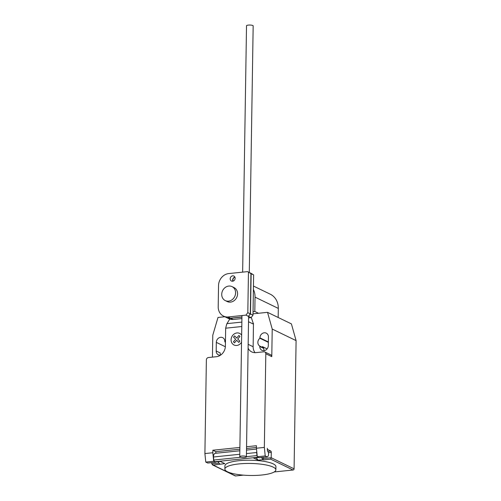 <?xml version="1.0" encoding="UTF-8"?>
<svg xmlns="http://www.w3.org/2000/svg" width="501" height="501" viewBox="0 0 501 501"><rect width="100%" height="100%" fill="white"/><g stroke="black" fill="none" stroke-linecap="round" stroke-linejoin="round"><path stroke-width="0.75" d="M232.915 281.167A2.774 2.405 115.8 0 1 234.888 277.084M232.702 275.832A2.774 2.405 -64.2 0 0 230.266 278.118A2.774 2.405 -64.2 0 0 231.449 281.017A2.774 2.405 -64.2 0 0 232.614 281.218A2.774 2.405 -64.2 0 0 235.138 278.268A2.774 2.405 -64.2 0 0 233.867 276.026A2.774 2.405 -64.2 0 0 232.702 275.832M248.452 272.394L247.82 312.668L245.935 315.116L227.942 316.983A11.623 10.076 115.8 0 1 223.515 316.112A11.623 10.076 115.8 0 1 218.198 307.219L218.536 285.401A11.247 9.751 115.8 0 1 228.625 273.584L247.669 271.617L250.938 273.602L247.669 271.617M245.935 315.116L248.421 316.325L250.306 313.87L247.82 312.668M250.306 313.87L250.938 273.602M223.515 316.112L226.001 317.315A11.623 10.076 -64.2 0 0 230.429 318.185L227.942 316.983M230.429 318.185L241.939 316.995M234.95 277.216A2.774 2.405 -64.2 0 0 233.053 281.13M248.577 317.885L251.107 317.621L252.992 315.173L253.625 274.899L251.139 273.696L250.5 313.97L248.239 316.457M252.992 315.173L250.5 313.97M251.107 317.621L248.621 316.419M241.939 317.114L230.629 318.279A11.623 10.076 115.8 0 1 226.201 317.415A11.623 10.076 115.8 0 1 226.101 317.365M226.201 317.415L228.688 318.617A11.623 10.076 -64.2 0 0 233.115 319.488L230.629 318.279M233.115 319.488L241.914 318.573M250.262 272.926L251.139 273.696M253.625 274.899L250.356 272.913M242.647 272.137L246.517 25.77A3.325 0.783 0.9 0 1 249.078 25.05A3.325 0.783 0.9 0 1 252.811 25.52A3.325 0.783 0.9 0 1 253.168 25.877L249.291 272.4M246.041 456.455A3.325 0.783 -179.1 0 0 242.309 455.991A3.325 0.783 -179.1 0 0 239.747 456.712A3.325 0.783 -179.1 0 0 240.098 457.069A3.325 0.783 -179.1 0 0 243.83 457.538A3.325 0.783 -179.1 0 0 246.398 456.818A3.325 0.783 -179.1 0 0 246.041 456.455M221.724 294.325A7.759 6.726 -64.2 0 0 225.275 300.594A7.759 6.726 -64.2 0 0 235.595 292.891A7.759 6.726 -64.2 0 0 232.038 286.622A7.759 6.726 -64.2 0 0 221.724 294.325M232.038 286.622L234.03 287.587A7.759 6.726 115.8 0 1 237.58 293.855A7.759 6.726 115.8 0 1 227.266 301.558L225.275 300.594M253.393 289.446A17.604 15.262 115.8 0 1 255.034 297.131L254.809 311.484L253.043 311.666M278.174 317.484L278.312 308.403A17.604 15.262 -64.2 0 0 270.252 294.187L253.45 286.052M258.497 313.269L254.809 311.484M227.579 471.823A25.501 6.006 -179.1 0 0 256.199 475.405A25.501 6.006 -179.1 0 0 275.863 469.869A25.501 6.006 -179.1 0 0 273.151 467.107A25.501 6.006 -179.1 0 0 255.604 463.663A25.501 6.006 -179.1 0 0 224.868 469.068A25.501 6.006 -179.1 0 0 227.579 471.823M224.868 469.068L224.918 465.836A25.501 6.006 0.9 0 1 255.654 460.432A25.501 6.006 0.9 0 1 273.208 463.876A25.501 6.006 0.9 0 1 275.919 466.638L275.863 469.869M219.864 461.221A2.881 1.265 84.1 0 0 220.246 461.408M220.277 461.427L216.037 461.866A2.881 1.265 -95.9 0 1 215.493 461.665M267.315 449.647L267.816 449.597A1.108 0.488 -95.9 0 1 267.34 448.282L267.471 450.975A2.881 1.265 -95.9 0 1 268.549 454.294A2.881 1.265 -95.9 0 1 267.86 456.405L267.202 456.899L265.211 455.935L264.346 447.412L256.418 448.232L257.289 456.755L265.211 455.935M241.789 326.52L225.663 328.193L226.746 324.009L229.765 319.049M252.892 323.865L253.456 323.439L252.892 323.865L248.54 321.755M248.164 344.325L253.149 346.736L253.456 323.439M204.903 453.562L205.773 462.085L213.695 461.264L212.831 452.741L204.903 453.562L206.374 359.906A2.217 1.923 115.8 0 1 208.391 357.545L216.313 356.725A9.976 8.649 -64.2 0 0 225.387 346.103L225.663 328.193M212.831 452.741L212.869 450.224L215.856 451.67L239.86 449.184M256.418 448.232L256.456 445.715L246.555 446.742M239.891 447.431L212.869 450.224M248.101 348.195A9.976 8.649 -64.2 0 0 251.746 351.909A9.976 8.649 -64.2 0 0 255.942 352.623L263.87 351.802A2.217 1.923 115.8 0 1 265.818 353.75L264.346 447.412M267.816 449.597L270.803 451.044L267.816 451.351M274.197 471.961L293.072 470.007A1.108 0.958 -64.2 0 0 294.081 468.823L271.198 457.745L271.285 452.359A1.108 0.488 84.1 0 0 270.803 451.044M261.378 457.501L263.063 459.667L258.109 460.181L253.137 457.77L258.078 457.137M257.289 456.755L259.28 457.72L267.202 456.899M254.727 457.607A2.881 1.265 84.1 0 0 255.266 457.808L258.716 457.451M246.523 448.495L256.431 447.474M215.856 451.67L215.831 453.261M239.835 450.781L215.148 453.336A4.878 2.142 84.1 0 0 213.464 456.993L213.777 460.043L240.643 457.263M246.398 456.668L256.969 455.572L256.656 452.522L246.448 453.58M239.785 454.269L213.464 456.993M256.656 452.522A4.878 2.142 -95.9 0 1 256.75 451.457M213.777 460.043A3.325 1.459 84.1 0 0 214.891 461.728L219.851 461.214L224.817 463.625L213.232 465.116L211.76 463.901L211.779 462.636M214.891 461.728L258.084 457.256A3.325 1.459 -95.9 0 1 257.689 456.95M257.238 456.254A3.325 1.459 -95.9 0 1 256.969 455.572M216.2 461.847L215.687 462.229L213.695 461.264M205.773 462.085L207.765 463.049L215.687 462.229M263.063 459.667L263.557 459.905A1.108 0.488 -95.9 0 1 263.075 458.59L263.094 457.325M258.109 460.181L256.193 457.707M212.53 464.922L235.151 475.869A1.108 0.958 -64.2 0 0 235.614 475.95L243.405 475.142M217.948 461.665L219.87 464.139M263.075 458.59L271.198 457.745L270.69 459.166L293.072 470.007M251.27 317.409L253.274 323.458M253.149 346.736A9.976 8.649 -64.2 0 0 255.065 352.666M264.804 351.959L270.772 354.852A2.217 1.923 115.8 0 1 271.786 356.643L265.818 353.75M253.011 313.839L267.534 312.336L272.218 329.063L271.786 356.643M212.437 357.125L212.781 335.213L218.004 317.465L224.843 316.757M259.906 338.256A4.766 4.133 -64.2 0 0 259.787 346.091L259.781 346.485A4.766 4.133 -64.2 0 0 261.96 350.331A4.766 4.133 -64.2 0 0 268.298 345.602L268.436 336.985A4.766 4.133 -64.2 0 0 266.25 333.134A4.766 4.133 -64.2 0 0 259.913 337.862L259.906 338.256L268.348 342.346M225.444 342.34A4.766 4.133 -64.2 0 0 224.836 341.889L224.843 341.494A4.766 4.133 -64.2 0 0 222.663 337.643A4.766 4.133 -64.2 0 0 216.326 342.377L216.188 350.994A4.766 4.133 -64.2 0 0 218.373 354.846A4.766 4.133 -64.2 0 0 220.496 355.171M294.081 468.823L296.097 340.617L291.413 323.897L267.534 312.336M259.787 346.091L263.764 348.013A4.766 4.133 115.8 0 1 262.405 346.604L267.102 348.878M272.218 329.063L296.097 340.617M264.271 350.631A4.766 4.133 115.8 0 1 263.758 348.408L263.764 348.013M220.647 355.071A4.766 4.133 115.8 0 1 220.171 352.917L216.188 350.994M239.854 341.162L238.789 342.408L236.672 340.285L234.481 342.859L233.453 341.826L235.645 339.258L233.529 337.135L234.593 335.895L236.71 338.012L238.902 335.445L239.929 336.472L237.737 339.039L239.854 341.162M241.651 335.182A6.444 5.586 -64.2 0 0 233.109 334.9A6.444 5.586 -64.2 0 0 232.959 344.287A6.444 5.586 -64.2 0 0 241.545 342.233M278.312 308.403L255.034 297.131M241.858 322.087L226.978 323.627M268.361 452.666L271.285 452.359M219.094 463.137L211.76 463.901M235.614 475.95L213.232 465.116M263.557 459.905L270.69 459.166M216.326 342.377L225.356 346.748M259.781 346.485L263.758 348.408M259.913 337.862L268.354 341.951M239.747 456.712L241.964 315.53M246.398 456.818L248.602 316.419M246.505 450.092L256.506 449.053"/></g></svg>
